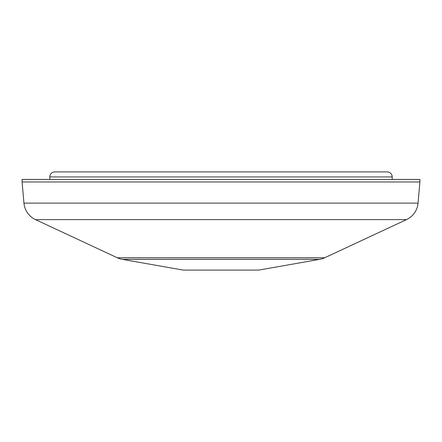 <?xml version="1.0" encoding="UTF-8"?>
<svg xmlns="http://www.w3.org/2000/svg" width="442" height="442" viewBox="0 0 442 442"><rect width="100%" height="100%" fill="white"/><g stroke="black" fill="none" stroke-linecap="round" stroke-linejoin="round"><path stroke-width="0.66" d="M319.649 259.36L122.351 259.36L183.237 270.095L258.763 270.095L319.649 259.36A20.144 20.144 0 0 0 324.666 257.78L406.496 219.619A20.144 20.144 0 0 0 418.049 203.121L419.9 181.977L22.1 181.977L22.1 179.458L419.9 179.458L419.9 181.977M122.351 259.36A20.144 20.144 0 0 1 117.334 257.78L35.504 219.619A20.144 20.144 0 0 1 23.951 203.121L22.1 181.977M49.797 176.938A5.033 5.033 0 0 1 54.83 171.905L387.17 171.905A5.033 5.033 0 0 1 392.203 176.938L49.797 176.938L49.797 179.458M392.203 179.458L392.203 176.938M117.334 257.78L324.666 257.78M406.496 219.619L35.504 219.619M23.951 203.121L418.049 203.121"/></g></svg>
